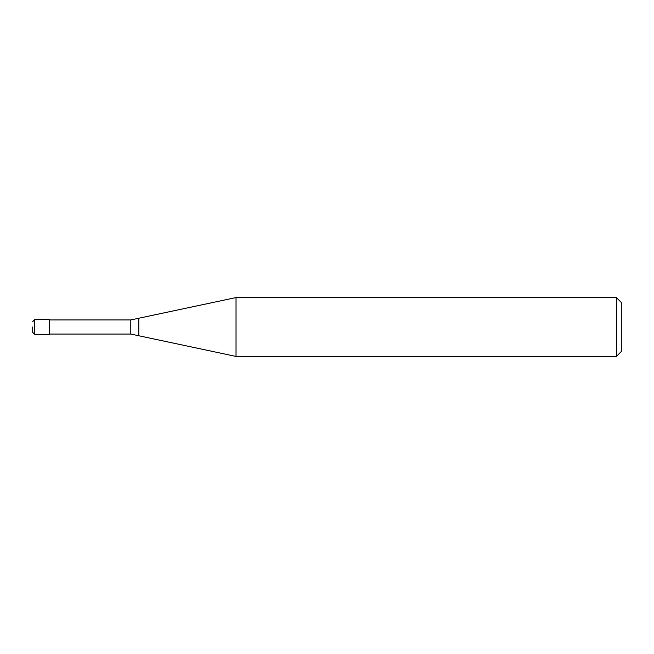 <?xml version="1.0" encoding="UTF-8"?>
<svg xmlns="http://www.w3.org/2000/svg" width="654" height="654" viewBox="0 0 654 654"><rect width="100%" height="100%" fill="white"/><g stroke="black" fill="none" stroke-linecap="round" stroke-linejoin="round"><path stroke-width="0.98" d="M34.662 334.358L34.662 319.642L49.377 319.642L49.377 334.358L34.662 334.358L32.7 332.396L32.7 327M616.395 356.43L616.395 297.57L621.3 302.475L621.3 351.525L616.395 356.43L236.029 356.43L130.8 334.063L49.377 334.063M49.377 319.937L130.8 319.937L236.029 297.57L616.395 297.57M138.779 335.755L138.779 318.245M236.029 356.43L236.029 297.57M130.8 334.063L130.8 319.937M34.662 319.642L32.7 321.604"/></g></svg>
